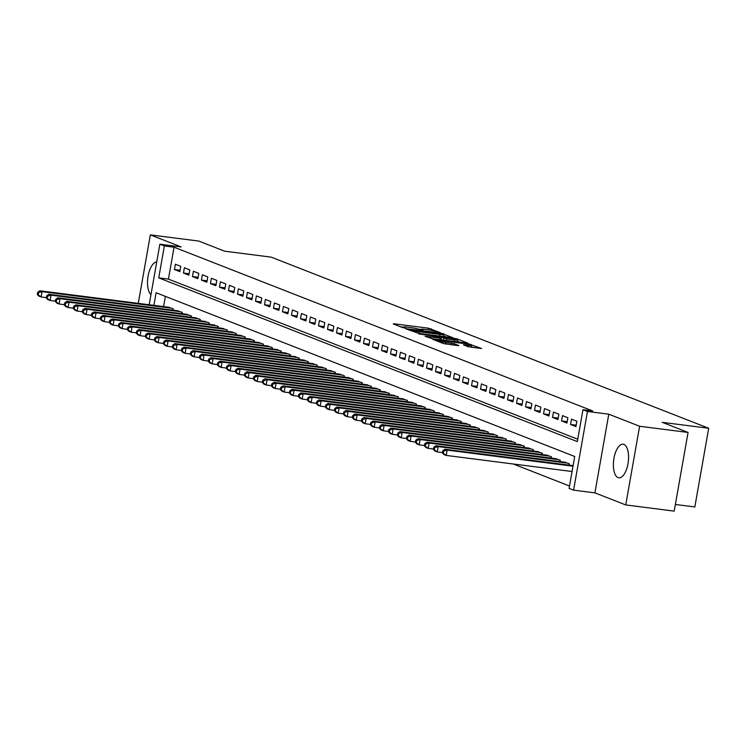 <?xml version="1.0" encoding="UTF-8"?>
<svg xmlns="http://www.w3.org/2000/svg" width="746" height="746" viewBox="0 0 746 746"><rect width="100%" height="100%" fill="white"/><g stroke="black" fill="none" stroke-linecap="round" stroke-linejoin="round"><path stroke-width="1.12" d="M439.935 332.52L428.474 328.184L394.233 323.811L393.217 323.913L402.607 327.587L405.404 328.016L404.052 327.447A6.817 0.662 10 0 1 403.427 327.046A6.817 0.662 10 0 1 407.316 327.121L410.169 327.485A6.817 0.662 10 0 1 419.084 329.368L422.245 330.254L423.094 330.273L421.742 329.713A6.817 0.662 10 0 1 421.117 329.303A6.817 0.662 10 0 1 425.006 329.387L427.859 329.751A6.817 0.662 10 0 1 436.774 331.634L439.935 332.52M623.898 444.43A16.925 7.357 -82.7 0 0 623.124 444.224A16.925 7.357 -82.7 0 0 613.809 459.172A16.925 7.357 -82.7 0 0 618.052 477.599A16.925 7.357 -82.7 0 0 618.826 477.804A16.925 7.357 -82.7 0 0 628.141 462.856A16.925 7.357 -82.7 0 0 623.898 444.43M156.725 261.977A16.925 7.357 -82.7 0 0 148.09 276.048A16.925 7.357 -82.7 0 0 150.972 294.614M468.087 346.713L481.692 348.55L468.283 343.757L432.829 339.355L443.45 343.561L457.839 345.631L458.855 345.529L454.398 343.785L445.856 342.461A5.698 0.559 10 0 1 437.883 340.549A5.698 0.559 10 0 1 441.128 340.614L463.667 343.496A5.698 0.559 10 0 1 471.649 345.407A5.698 0.559 10 0 1 468.395 345.342L463.425 344.839L468.087 346.713M688.064 432.447L674.197 511.122L625.745 504.93L639.611 426.255L688.064 432.447L662.187 422.32L708.7 428.269L271.19 257.137L224.677 251.197L198.8 241.07L150.347 234.878L181.175 246.935L159.858 244.203L164.362 245.966L174.051 247.206L592.65 410.943L582.962 409.703L587.466 411.466L573.59 490.141L569.086 488.388L574.709 456.487L156.11 292.749L153.89 305.366M639.611 426.255L608.783 414.189L587.466 411.466M452.999 337.779L440.802 333.005L405.348 328.604L418.758 333.397L452.999 337.779M457.326 338.973L467.947 343.179L432.493 338.777L425.052 336.315L440.149 338.115L441.175 338.013L438.21 336.856L418.879 333.919L454.547 338.386L457.326 338.973L457.214 339.654M150.347 234.878L138.271 303.361M180.784 266.322L175.385 264.205L174.443 269.52L179.851 271.637L180.784 266.322M189.782 269.847L184.383 267.73L183.451 273.045L188.85 275.162L189.782 269.847M198.79 273.362L193.391 271.255L192.449 276.57L197.849 278.678L198.79 273.362M207.789 276.887L202.39 274.77L201.448 280.086L206.856 282.202L207.789 276.887M216.797 280.403L211.388 278.295L210.456 283.611L215.855 285.718L216.797 280.403M225.796 283.928L220.396 281.811L219.455 287.135L224.854 289.243L225.796 283.928M234.794 287.452L229.395 285.336L228.463 290.651L233.862 292.768L234.794 287.452M243.802 290.968L238.394 288.861L237.461 294.176L242.86 296.283L243.802 290.968M252.801 294.493L247.402 292.376L246.46 297.691L251.868 299.808L252.801 294.493M261.799 298.008L256.4 295.901L255.468 301.216L260.867 303.333L261.799 298.008M270.807 301.533L265.408 299.416L264.466 304.741L269.865 306.848L270.807 301.533M279.806 305.058L274.407 302.941L273.465 308.257L278.873 310.373L279.806 305.058M288.814 308.574L283.405 306.466L282.473 311.781L287.872 313.889L288.814 308.574M297.813 312.098L292.413 309.982L291.472 315.297L296.871 317.414L297.813 312.098M306.811 315.614L301.412 313.506L300.479 318.822L305.879 320.939L306.811 315.614M315.819 319.139L310.42 317.031L309.478 322.347L314.877 324.454L315.819 319.139M324.818 322.664L319.419 320.547L318.477 325.862L323.885 327.979L324.818 322.664M333.826 326.179L328.417 324.072L327.485 329.387L332.884 331.494L333.826 326.179M342.824 329.704L337.425 327.587L336.483 332.902L341.882 335.019L342.824 329.704M351.823 333.229L346.424 331.112L345.491 336.427L350.89 338.544L351.823 333.229M360.831 336.744L355.422 334.637L354.49 339.952L359.889 342.06L360.831 336.744M369.829 340.269L364.43 338.152L363.488 343.468L368.897 345.584L369.829 340.269M378.828 343.785L373.429 341.677L372.496 346.993L377.896 349.1L378.828 343.785M387.836 347.31L382.437 345.193L381.495 350.517L386.894 352.625L387.836 347.31M396.835 350.834L391.436 348.718L390.494 354.033L395.902 356.15L396.835 350.834M405.843 354.35L400.434 352.243L399.502 357.558L404.901 359.665L405.843 354.35M414.841 357.875L409.442 355.758L408.5 361.073L413.899 363.19L414.841 357.875M423.84 361.39L418.441 359.283L417.508 364.598L422.907 366.715L423.84 361.39M432.848 364.915L427.449 362.798L426.507 368.123L431.906 370.23L432.848 364.915M441.846 368.44L436.447 366.323L435.505 371.639L440.914 373.755L441.846 368.44M450.854 371.956L445.446 369.848L444.513 375.163L449.913 377.271L450.854 371.956M459.853 375.48L454.454 373.364L453.512 378.679L458.911 380.796L459.853 375.48M468.852 378.996L463.452 376.889L462.52 382.204L467.919 384.321L468.852 378.996M477.86 382.521L472.451 380.413L471.519 385.729L476.918 387.836L477.86 382.521M486.858 386.046L481.459 383.929L480.517 389.244L485.926 391.361L486.858 386.046M495.857 389.561L490.458 387.454L489.525 392.769L494.924 394.876L495.857 389.561M504.865 393.086L499.466 390.969L498.524 396.285L503.923 398.401L504.865 393.086M513.863 396.611L508.464 394.494L507.522 399.809L512.931 401.926L513.863 396.611M522.871 400.126L517.463 398.019L516.53 403.334L521.93 405.442L522.871 400.126M531.87 403.651L526.471 401.535L525.529 406.85L530.928 408.967L531.87 403.651M540.869 407.167L535.469 405.059L534.537 410.375L539.936 412.482L540.869 407.167M549.877 410.692L544.477 408.575L543.536 413.899L548.935 416.007L549.877 410.692M558.875 414.216L553.476 412.1L552.534 417.415L557.943 419.532L558.875 414.216M567.883 417.732L562.475 415.625L561.542 420.94L566.941 423.047L567.883 417.732M576.882 421.257L571.483 419.14L570.541 424.455L575.94 426.572L576.882 421.257M174.051 247.206L168.428 279.107L577.758 439.217M580.668 422.74L579.726 428.055M513.276 464.003L569.506 486M165.379 296.376L163.579 306.606M167.813 307.147L173.286 308.853L173.053 310.187M176.811 310.662L182.285 312.369L182.052 313.702M185.819 314.187L191.293 315.894L191.051 317.227M194.818 317.703L200.292 319.419L200.059 320.743M203.817 321.228L209.29 322.934L209.057 324.268M212.824 324.752L218.298 326.459L218.065 327.792M221.823 328.268L227.297 329.974L227.064 331.308M230.831 331.793L236.305 333.499L236.062 334.833M239.83 335.308L245.303 337.024L245.07 338.348M248.828 338.833L254.302 340.54L254.069 341.873M257.836 342.358L263.31 344.065L263.068 345.398M266.835 345.874L272.309 347.58L272.076 348.914M275.843 349.398L281.307 351.105L281.074 352.438M284.841 352.923L290.315 354.63L290.082 355.963M293.84 356.439L299.314 358.145L299.081 359.479M302.848 359.964L308.322 361.67L308.079 363.004M311.847 363.479L317.32 365.186L317.087 366.519M320.845 367.004L326.319 368.71L326.086 370.044M329.853 370.529L335.327 372.235L335.094 373.569M338.852 374.044L344.326 375.751L344.092 377.084M347.86 377.569L353.334 379.276L353.091 380.609M356.858 381.085L362.332 382.801L362.099 384.125M365.857 384.61L371.331 386.316L371.098 387.65M374.865 388.134L380.339 389.841L380.096 391.174M383.864 391.65L389.337 393.356L389.104 394.69M392.872 395.175L398.336 396.881L398.103 398.215M401.87 398.7L407.344 400.406L407.111 401.73M410.869 402.215L416.343 403.922L416.109 405.255M419.877 405.74L425.351 407.447L425.108 408.78M428.875 409.256L434.349 410.962L434.116 412.296M437.874 412.78L443.348 414.487L443.115 415.82M446.882 416.305L452.356 418.012L452.123 419.345M455.881 419.821L461.354 421.527L461.121 422.861M464.889 423.346L470.353 425.052L470.12 426.386M473.887 426.861L479.361 428.568L479.128 429.901M482.886 430.386L488.36 432.093L488.126 433.426M491.894 433.911L497.368 435.617L497.125 436.951M500.892 437.426L506.366 439.133L506.133 440.466M509.9 440.951L515.365 442.658L515.132 443.991M518.899 444.467L524.373 446.183L524.14 447.507M527.898 447.992L533.371 449.698L533.138 451.032M536.906 451.517L542.379 453.223L542.137 454.556M545.904 455.032L551.378 456.738L551.145 458.072M554.903 458.557L560.377 460.263L560.143 461.597M563.911 462.082L569.385 463.788L569.151 465.112M675.372 504.464L694.824 506.954L708.7 428.269M608.783 414.189L594.907 492.873L625.745 504.93M594.907 492.873L573.59 490.141M164.362 245.966L158.739 277.866L577.339 441.604L582.962 409.703M149.181 304.76L159.858 244.203M168.428 279.107L158.739 277.866M174.443 269.52L180.094 270.248M183.451 273.045L189.092 273.763M192.449 276.57L198.1 277.288M201.448 280.086L207.099 280.813M210.456 283.611L216.098 284.329M219.455 287.135L225.106 287.853M228.463 290.651L234.104 291.378M237.461 294.176L243.103 294.894M246.46 297.691L252.111 298.419M255.468 301.216L261.109 301.934M264.466 304.741L270.117 305.459M273.465 308.257L279.116 308.984M282.473 311.781L288.115 312.499M291.472 315.297L297.122 316.024M300.479 318.822L306.121 319.54M309.478 322.347L315.129 323.065M318.477 325.862L324.128 326.589M327.485 329.387L333.126 330.105M336.483 332.902L342.134 333.63M345.491 336.427L351.133 337.145M354.49 339.952L360.131 340.67M363.488 343.468L369.139 344.195M372.496 346.993L378.138 347.711M381.495 350.517L387.146 351.235M390.494 354.033L396.145 354.76M399.502 357.558L405.143 358.276M408.5 361.073L414.151 361.801M417.508 364.598L423.15 365.316M426.507 368.123L432.158 368.841M435.505 371.639L441.156 372.366M444.513 375.163L450.155 375.881M453.512 378.679L459.163 379.406M462.52 382.204L468.162 382.922M471.519 385.729L477.16 386.447M480.517 389.244L486.168 389.971M489.525 392.769L495.167 393.487M498.524 396.285L504.175 397.012M507.522 399.809L513.173 400.537M516.53 403.334L522.172 404.052M525.529 406.85L531.18 407.577M534.537 410.375L540.179 411.093M543.536 413.899L549.187 414.617M552.534 417.415L558.185 418.142M561.542 420.94L567.184 421.658M570.541 424.455L576.192 425.183M421.098 329.415L418.03 329.023M403.409 327.158L400.593 326.795M446.267 336.922L443.572 335.859M441.893 333.639L409.89 329.378L409.041 329.368L410.459 329.956A6.817 0.662 10 0 0 419.373 331.839L439.916 334.469A6.817 0.662 10 0 0 443.805 334.544A6.817 0.662 10 0 0 443.18 334.143L441.893 333.639M457.578 341.342L460.002 342.293M454.566 339.952A5.698 0.559 10 0 0 457.811 340.017A5.698 0.559 10 0 0 449.838 338.106L440.681 337.071L446.621 338.936L454.566 339.952L454.277 341.556M442.313 340.027L441.119 339.561M473.747 347.664L471.407 346.75M169.463 307.352L39.799 290.772L42.046 291.658L41.114 296.973L46.355 297.645M38.205 294.791L41.114 296.973L38.867 296.087L37.3 294.437L38.205 294.791L38.578 292.665L37.673 292.311L37.3 294.437M38.578 292.665L42.046 291.658L171.711 308.238M37.673 292.311L39.799 290.772M178.462 310.877L48.807 294.297L51.054 295.174L50.113 300.489L55.363 301.16M47.203 298.307L50.113 300.489L47.865 299.612L46.299 297.962L47.203 298.307L47.576 296.181L46.681 295.836L46.299 297.962M47.576 296.181L51.054 295.174L180.709 311.753M46.681 295.836L48.807 294.297M187.46 314.392L57.806 297.813L60.053 298.698L59.12 304.014L64.361 304.685M56.202 301.832L59.12 304.014L56.864 303.128L55.307 301.477L56.202 301.832L56.584 299.705L55.68 299.351L55.307 301.477M56.584 299.705L60.053 298.698L189.717 315.278M55.68 299.351L57.806 297.813M196.468 317.917L66.804 301.337L69.061 302.214L68.119 307.529L73.369 308.201M65.21 305.356L68.119 307.529L65.872 306.653L64.305 305.002L65.21 305.356L65.583 303.23L64.678 302.876L64.305 305.002M65.583 303.23L69.061 302.214L198.716 318.794M64.678 302.876L66.804 301.337M205.467 321.442L75.812 304.862L78.06 305.739L77.127 311.054L82.368 311.725M74.208 308.872L77.127 311.054L74.87 310.177L73.313 308.518L74.208 308.872L74.581 306.746L73.686 306.392L73.313 308.518M74.581 306.746L78.06 305.739L207.714 322.319M73.686 306.392L75.812 304.862M214.466 324.958L84.811 308.378L87.058 309.264L86.126 314.579L91.366 315.25M83.207 312.397L86.126 314.579L83.878 313.693L82.312 312.042L83.207 312.397L83.589 310.271L82.685 309.916L82.312 312.042M83.589 310.271L87.058 309.264L216.722 325.843M82.685 309.916L84.811 308.378M223.474 328.482L93.809 311.903L96.066 312.779L95.124 318.094L100.374 318.766M92.215 315.912L95.124 318.094L92.877 317.218L91.31 315.567L92.215 315.912L92.588 313.786L91.693 313.441L91.31 315.567M92.588 313.786L96.066 312.779L225.721 329.359M91.693 313.441L93.809 311.903M232.472 331.998L102.817 315.418L105.065 316.304L104.132 321.619L109.373 322.291M101.214 319.437L104.132 321.619L101.876 320.743L100.318 319.083L101.214 319.437L101.587 317.311L100.691 316.957L100.318 319.083M101.587 317.311L105.065 316.304L234.729 332.884M100.691 316.957L102.817 315.418M241.48 335.523L111.816 318.943L114.073 319.82L113.131 325.144L118.372 325.806M110.222 322.962L113.131 325.144L110.884 324.258L109.317 322.608L110.222 322.962L110.594 320.836L109.69 320.482L109.317 322.608M110.594 320.836L114.073 319.82L243.728 336.399M109.69 320.482L111.816 318.943M250.479 339.048L120.824 322.468L123.071 323.344L122.13 328.66L127.379 329.331M119.22 326.478L122.13 328.66L119.882 327.783L118.316 326.133L119.22 326.478L119.593 324.351L118.698 323.997L118.316 326.133M119.593 324.351L123.071 323.344L252.726 339.924M118.698 323.997L120.824 322.468M259.477 342.563L129.823 325.983L132.07 326.869L131.137 332.184L136.378 332.856M128.219 330.002L131.137 332.184L128.881 331.299L127.324 329.648L128.219 330.002L128.601 327.876L127.697 327.522L127.324 329.648M128.601 327.876L132.07 326.869L261.734 343.449M127.697 327.522L129.823 325.983M268.485 346.088L138.821 329.508L141.078 330.385L140.136 335.7L145.386 336.371M137.227 333.518L140.136 335.7L137.889 334.823L136.322 333.173L137.227 333.518L137.6 331.392L136.695 331.047L136.322 333.173M137.6 331.392L141.078 330.385L270.733 346.965M136.695 331.047L138.821 329.508M277.484 349.613L147.829 333.033L150.077 333.91L149.144 339.225L154.385 339.896M146.225 337.043L149.144 339.225L146.887 338.348L145.33 336.688L146.225 337.043L146.598 334.917L145.703 334.562L145.33 336.688M146.598 334.917L150.077 333.91L279.741 350.489M145.703 334.562L147.829 333.033M286.492 353.128L156.828 336.549L159.075 337.434L158.143 342.75L163.383 343.421M155.233 340.568L158.143 342.75L155.895 341.864L154.329 340.213L155.233 340.568L155.606 338.442L154.702 338.087L154.329 340.213M155.606 338.442L159.075 337.434L288.739 354.014M154.702 338.087L156.828 336.549M295.491 356.653L165.836 340.073L168.083 340.95L167.141 346.265L172.391 346.937M164.232 344.083L167.141 346.265L164.894 345.389L163.327 343.738L164.232 344.083L164.605 341.957L163.71 341.612L163.327 343.738M164.605 341.957L168.083 340.95L297.738 357.53M163.71 341.612L165.836 340.073M304.489 360.169L174.834 343.589L177.082 344.475L176.149 349.79L181.39 350.461M173.231 347.608L176.149 349.79L173.893 348.904L172.335 347.254L173.231 347.608L173.604 345.482L172.708 345.128L172.335 347.254M173.604 345.482L177.082 344.475L306.746 361.055M172.708 345.128L174.834 343.589M313.497 363.694L183.833 347.114L186.09 347.99L185.148 353.306L190.398 353.977M182.238 351.133L185.148 353.306L182.901 352.429L181.334 350.779L182.238 351.133L182.611 349.007L181.707 348.652L181.334 350.779M182.611 349.007L186.09 347.99L315.745 364.57M181.707 348.652L183.833 347.114M322.496 367.219L192.841 350.639L195.088 351.515L194.146 356.83L199.396 357.502M191.237 354.648L194.146 356.83L191.899 355.954L190.342 354.294L191.237 354.648L191.61 352.522L190.715 352.168L190.342 354.294M191.61 352.522L195.088 351.515L324.743 368.095M190.715 352.168L192.841 350.639M331.494 370.734L201.84 354.154L204.087 355.04L203.154 360.355L208.395 361.027M200.236 358.173L203.154 360.355L200.907 359.469L199.341 357.819L200.236 358.173L200.618 356.047L199.714 355.693L199.341 357.819M200.618 356.047L204.087 355.04L333.751 371.62M199.714 355.693L201.84 354.154M340.502 374.259L210.838 357.679L213.095 358.556L212.153 363.871L217.403 364.542M209.244 361.689L212.153 363.871L209.906 362.994L208.339 361.344L209.244 361.689L209.617 359.563L208.712 359.218L208.339 361.344M209.617 359.563L213.095 358.556L342.75 375.135M208.712 359.218L210.838 357.679M349.501 377.774L219.846 361.195L222.094 362.08L221.161 367.396L226.402 368.067M218.242 365.214L221.161 367.396L218.904 366.51L217.347 364.859L218.242 365.214L218.615 363.088L217.72 362.733L217.347 364.859M218.615 363.088L222.094 362.08L351.758 378.66M217.72 362.733L219.846 361.195M358.509 381.299L228.845 364.719L231.101 365.596L230.16 370.921L235.4 371.583M227.25 368.738L230.16 370.921L227.912 370.035L226.346 368.384L227.25 368.738L227.623 366.612L226.719 366.258L226.346 368.384M227.623 366.612L231.101 365.596L360.756 382.176M226.719 366.258L228.845 364.719M367.508 384.824L237.853 368.244L240.1 369.121L239.158 374.436L244.408 375.107M236.249 372.254L239.158 374.436L236.911 373.56L235.344 371.9L236.249 372.254L236.622 370.128L235.727 369.774L235.344 371.9M236.622 370.128L240.1 369.121L369.755 385.701M235.727 369.774L237.853 368.244M376.506 388.34L246.851 371.76L249.099 372.646L248.166 377.961L253.407 378.632M245.248 375.779L248.166 377.961L245.91 377.075L244.352 375.425L245.248 375.779L245.63 373.653L244.725 373.298L244.352 375.425M245.63 373.653L249.099 372.646L378.763 389.225M244.725 373.298L246.851 371.76M385.514 391.864L255.85 375.285L258.107 376.161L257.165 381.476L262.415 382.148M254.255 379.294L257.165 381.476L254.918 380.6L253.351 378.949L254.255 379.294L254.628 377.168L253.724 376.823L253.351 378.949M254.628 377.168L258.107 376.161L387.761 392.741M253.724 376.823L255.85 375.285M394.513 395.38L264.858 378.8L267.105 379.686L266.173 385.001L271.413 385.673M263.254 382.819L266.173 385.001L263.916 384.125L262.359 382.465L263.254 382.819L263.627 380.693L262.732 380.339L262.359 382.465M263.627 380.693L267.105 379.686L396.76 396.266M262.732 380.339L264.858 378.8M403.521 398.905L273.857 382.325L276.104 383.202L275.171 388.526L280.412 389.188M272.262 386.344L275.171 388.526L272.924 387.64L271.358 385.99L272.262 386.344L272.635 384.218L271.73 383.864L271.358 385.99M272.635 384.218L276.104 383.202L405.768 399.781M271.73 383.864L273.857 382.325M412.519 402.43L282.855 385.85L285.112 386.726L284.17 392.042L289.42 392.713M281.261 389.86L284.17 392.042L281.923 391.165L280.356 389.515L281.261 389.86L281.634 387.733L280.738 387.379L280.356 389.515M281.634 387.733L285.112 386.726L414.767 403.306M280.738 387.379L282.855 385.85M421.518 405.945L291.863 389.365L294.111 390.251L293.178 395.566L298.419 396.238M290.259 393.384L293.178 395.566L290.921 394.681L289.364 393.03L290.259 393.384L290.632 391.258L289.737 390.904L289.364 393.03M290.632 391.258L294.111 390.251L423.775 406.831M289.737 390.904L291.863 389.365M430.526 409.47L300.862 392.89L303.118 393.767L302.177 399.082L307.417 399.753M299.267 396.9L302.177 399.082L299.929 398.205L298.363 396.555L299.267 396.9L299.64 394.774L298.736 394.429L298.363 396.555M299.64 394.774L303.118 393.767L432.773 410.347M298.736 394.429L300.862 392.89M439.525 412.995L309.87 396.415L312.117 397.292L311.175 402.607L316.425 403.278M308.266 400.425L311.175 402.607L308.928 401.73L307.361 400.07L308.266 400.425L308.639 398.299L307.744 397.944L307.361 400.07M308.639 398.299L312.117 397.292L441.772 413.871M307.744 397.944L309.87 396.415M448.523 416.51L318.868 399.931L321.116 400.816L320.183 406.132L325.424 406.803M317.264 403.95L320.183 406.132L317.936 405.246L316.369 403.595L317.264 403.95L317.647 401.824L316.742 401.469L316.369 403.595M317.647 401.824L321.116 400.816L450.78 417.396M316.742 401.469L318.868 399.931M457.531 420.035L327.867 403.455L330.124 404.332L329.182 409.647L334.432 410.319M326.272 407.465L329.182 409.647L326.935 408.771L325.368 407.12L326.272 407.465L326.645 405.339L325.741 404.994L325.368 407.12M326.645 405.339L330.124 404.332L459.778 420.912M325.741 404.994L327.867 403.455M466.53 423.551L336.875 406.971L339.122 407.857L338.19 413.172L343.43 413.844M335.271 410.99L338.19 413.172L335.933 412.286L334.376 410.636L335.271 410.99L335.644 408.864L334.749 408.51L334.376 410.636M335.644 408.864L339.122 407.857L468.786 424.437M334.749 408.51L336.875 406.971M475.538 427.076L345.874 410.496L348.13 411.372L347.188 416.688L352.429 417.359M344.279 414.515L347.188 416.688L344.941 415.811L343.374 414.161L344.279 414.515L344.652 412.389L343.747 412.034L343.374 414.161M344.652 412.389L348.13 411.372L477.785 427.952M343.747 412.034L345.874 410.496M484.536 430.601L354.882 414.021L357.129 414.897L356.187 420.212L361.437 420.884M353.278 418.03L356.187 420.212L353.94 419.336L352.373 417.676L353.278 418.03L353.651 415.904L352.755 415.55L352.373 417.676M353.651 415.904L357.129 414.897L486.784 431.477M352.755 415.55L354.882 414.021M493.535 434.116L363.88 417.536L366.127 418.422L365.195 423.737L370.436 424.409M362.276 421.555L365.195 423.737L362.938 422.851L361.381 421.201L362.276 421.555L362.659 419.429L361.754 419.075L361.381 421.201M362.659 419.429L366.127 418.422L495.792 435.002M361.754 419.075L363.88 417.536M502.543 437.641L372.879 421.061L375.135 421.938L374.194 427.253L379.444 427.924M371.284 425.071L374.194 427.253L371.946 426.376L370.38 424.726L371.284 425.071L371.657 422.945L370.753 422.6L370.38 424.726M371.657 422.945L375.135 421.938L504.79 438.517M370.753 422.6L372.879 421.061M511.542 441.156L381.887 424.577L384.134 425.462L383.202 430.778L388.442 431.449M380.283 428.596L383.202 430.778L380.945 429.892L379.388 428.241L380.283 428.596L380.656 426.47L379.761 426.115L379.388 428.241M380.656 426.47L384.134 425.462L513.789 442.042M379.761 426.115L381.887 424.577M520.549 444.681L390.885 428.101L393.133 428.978L392.2 434.303L397.441 434.965M389.281 432.12L392.2 434.303L389.953 433.417L388.386 431.766L389.281 432.12L389.664 429.994L388.759 429.64L388.386 431.766M389.664 429.994L393.133 428.978L522.797 445.558M388.759 429.64L390.885 428.101M529.548 448.206L399.884 431.626L402.141 432.503L401.199 437.818L406.449 438.489M398.289 435.636L401.199 437.818L398.951 436.942L397.385 435.282L398.289 435.636L398.662 433.51L397.767 433.156L397.385 435.282M398.662 433.51L402.141 432.503L531.795 449.083M397.767 433.156L399.884 431.626M538.547 451.722L408.892 435.142L411.139 436.028L410.207 441.343L415.447 442.014M407.288 439.161L410.207 441.343L407.95 440.457L406.393 438.807L407.288 439.161L407.661 437.035L406.766 436.68L406.393 438.807M407.661 437.035L411.139 436.028L540.803 452.608M406.766 436.68L408.892 435.142M547.555 455.246L417.891 438.667L420.147 439.543L419.205 444.858L424.446 445.53M416.296 442.676L419.205 444.858L416.958 443.982L415.391 442.331L416.296 442.676L416.669 440.55L415.764 440.205L415.391 442.331M416.669 440.55L420.147 439.543L549.802 456.123M415.764 440.205L417.891 438.667M556.553 458.762L426.899 442.182L429.146 443.068L428.204 448.383L433.454 449.055M425.295 446.201L428.204 448.383L425.957 447.507L424.39 445.847L425.295 446.201L425.668 444.075L424.772 443.721L424.39 445.847M425.668 444.075L429.146 443.068L558.801 459.648M424.772 443.721L426.899 442.182M565.552 462.287L435.897 445.707L438.144 446.584L437.212 451.908L442.453 452.57M434.293 449.726L437.212 451.908L434.955 451.022L433.398 449.372L434.293 449.726L434.676 447.6L433.771 447.246L433.398 449.372M434.676 447.6L438.144 446.584L567.809 463.163M433.771 447.246L435.897 445.707M573.105 465.625L444.896 449.232L447.152 450.108L446.211 455.424L572.061 471.519M443.301 453.242L446.211 455.424L443.963 454.547L442.397 452.897L443.301 453.242L443.674 451.116L442.77 450.761L442.397 452.897M443.674 451.116L447.152 450.108L573.003 466.203M442.77 450.761L444.896 449.232M394.149 324.277L394.233 323.811M428.195 329.788L428.474 328.184M431.001 330.236L431.263 328.772M406.477 329.098L406.561 328.632M443.469 334.264L443.59 333.602M409.06 330.105L409.181 329.452M410.347 330.609L410.459 329.956M419.093 333.443L419.373 331.839M439.636 336.073L439.916 334.469M426.18 336.81L426.264 336.334M439.87 339.719L440.149 338.115M454.454 338.908L454.547 338.386M440.755 337.845L440.877 337.192M443.516 340.185L443.833 338.348M446.341 340.54L446.621 338.936M464.562 345.333L464.637 344.866M468.152 346.731L468.395 345.342M445.576 344.055L445.856 342.461M451.33 344.801L451.61 343.197M454.155 345.165L454.398 343.785M433.958 339.85L434.041 339.383M468.19 344.27L468.283 343.757M470.95 345.006L471.071 344.344M172.951 310.168L173.193 308.816M181.959 313.693L182.192 312.332M190.957 317.209L191.2 315.856M199.956 320.733L200.198 319.381M208.964 324.258L209.197 322.897M217.963 327.774L218.205 326.422M226.971 331.299L227.204 329.937M235.969 334.823L236.212 333.462M244.968 338.339L245.21 336.987M253.976 341.864L254.209 340.502M262.974 345.379L263.217 344.027M271.982 348.904L272.215 347.552M280.981 352.429L281.223 351.068M289.98 355.945L290.222 354.592M298.987 359.469L299.221 358.108M307.986 362.985L308.229 361.633M316.985 366.51L317.227 365.158M325.993 370.035L326.226 368.673M334.991 373.55L335.234 372.198M343.999 377.075L344.232 375.714M352.998 380.6L353.24 379.238M361.996 384.115L362.239 382.763M371.004 387.64L371.238 386.279M380.003 391.156L380.246 389.804M389.011 394.681L389.244 393.319M398.01 398.205L398.252 396.844M407.008 401.721L407.251 400.369M416.016 405.246L416.249 403.884M425.015 408.761L425.257 407.409M434.013 412.286L434.256 410.934M443.021 415.811L443.255 414.45M452.02 419.327L452.262 417.974M461.028 422.851L461.261 421.49M470.027 426.367L470.269 425.015M479.025 429.892L479.268 428.54M488.033 433.417L488.266 432.055M497.032 436.932L497.274 435.58M506.03 440.457L506.273 439.096M515.038 443.982L515.281 442.62M524.037 447.497L524.279 446.145M533.045 451.022L533.278 449.661M542.044 454.538L542.286 453.186M551.042 458.063L551.285 456.701M560.05 461.587L560.283 460.226M569.049 465.103L569.291 463.751M420.996 330.04L421.117 329.303M403.297 327.774L403.427 327.046M408.92 330.049L409.041 329.368M443.45 336.558L443.805 334.544M441.063 339.868L441.362 338.134M457.466 341.966L457.811 340.017M440.56 337.77L440.681 337.071M471.304 347.356L471.649 345.407M437.743 341.332L437.883 340.549"/></g></svg>
